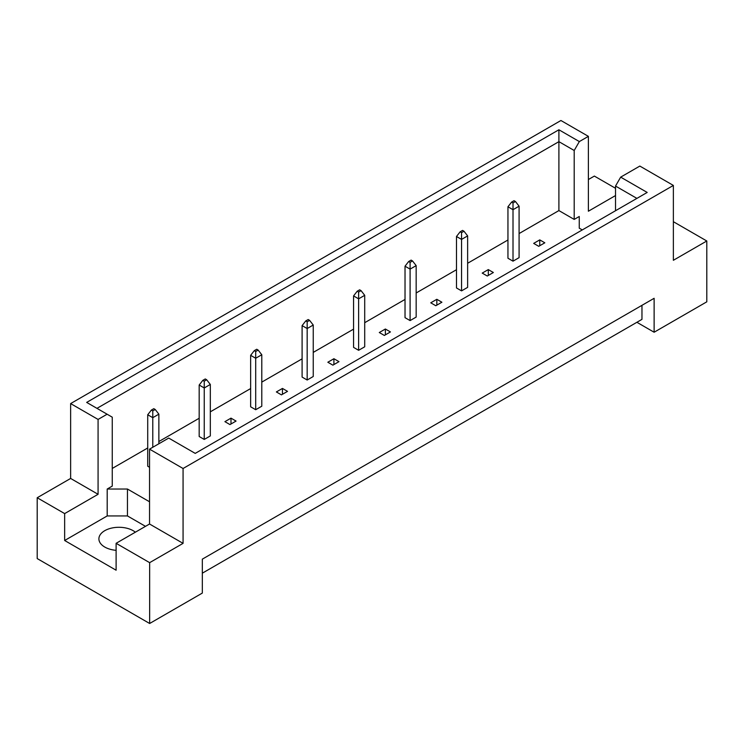 <?xml version="1.0" encoding="UTF-8"?>
<svg xmlns="http://www.w3.org/2000/svg" width="744" height="744" viewBox="0 0 744 744"><rect width="100%" height="100%" fill="white"/><g stroke="black" fill="none" stroke-linecap="round" stroke-linejoin="round"><path stroke-width="1.12" d="M116.111 550.327A20.06 11.579 180 0 1 104.765 547.045A20.06 11.579 180 0 1 98.896 538.861A20.06 11.579 180 0 1 111.275 528.166A20.06 11.579 180 0 1 133.13 530.677A20.06 11.579 180 0 1 135.352 532.192M615.53 210.729L615.53 186.047L620.673 177.137L639.84 166.07L673.366 185.433L673.366 260.288L706.8 240.991L673.366 221.693M513.007 261.172L519.089 257.657L519.089 206.19L513.007 209.706L513.007 261.172L507.947 258.242L507.947 206.776L511.593 202.098L513.007 202.917L515.443 201.512L514.02 200.694L511.593 202.098M538.74 246.311L544.822 242.804L539.753 239.884L533.681 243.39L538.74 246.311M519.089 233.56L558.902 210.58L574.201 219.415L579.26 216.485L579.26 228.185L582.282 229.924M112.26 468.441L147.721 447.972M158.863 441.536L199.178 418.258M210.32 411.832L250.644 388.554M261.786 382.118L302.101 358.841M313.243 352.405L353.567 329.127M364.709 322.701L405.024 299.423M416.166 292.987L456.481 269.709M467.632 263.274L507.947 239.996M149.544 501.781L127.457 489.031L107.201 489.031L112.26 486.102L112.26 417.189L86.676 402.411L558.902 129.772L579.344 141.574L588.383 136.357L560.929 120.509L70.634 403.583L98.078 419.43L107.117 414.213M482.214 273.104L487.283 276.024L493.356 272.518L488.296 269.588L482.214 273.104M461.55 232.63L463.977 231.226L462.563 230.407L460.136 231.812L461.55 232.63L461.55 239.41L456.481 236.49L456.481 287.956L461.55 290.876L467.632 287.37L467.632 235.904L461.55 239.41L461.55 290.876M430.757 302.808L435.817 305.738L441.899 302.222L436.83 299.302L430.757 302.808M410.093 262.334L412.52 260.939L411.107 260.112L408.67 261.516L410.093 262.334L410.093 269.123L405.024 266.203L405.024 317.669L410.093 320.59L416.166 317.084L416.166 265.617L410.093 269.123L410.093 320.59M379.291 332.522L384.36 335.451L390.433 331.936L385.373 329.015L379.291 332.522M358.627 292.048L361.063 290.644L359.64 289.825L357.213 291.229L358.627 292.048L358.627 298.837L353.567 295.907L353.567 347.374L358.627 350.303L364.709 346.797L364.709 295.322L358.627 298.837L358.627 350.303M327.834 362.235L332.894 365.155L338.976 361.649L333.907 358.72L327.834 362.235M307.17 321.761L309.597 320.357L308.183 319.539L305.747 320.943L307.17 321.761L307.17 328.541L302.101 325.621L302.101 377.087L307.17 380.017L313.243 376.501L313.243 325.035L307.17 328.541L307.17 380.017M276.368 391.939L281.437 394.869L287.519 391.363L282.45 388.433L276.368 391.939M255.703 351.475L258.14 350.071L256.717 349.252L254.29 350.657L255.703 351.475L255.703 358.255L250.644 355.334L250.644 406.801L255.703 409.721L261.786 406.215L261.786 354.749L255.703 358.255L255.703 409.721M224.911 421.653L229.98 424.582L236.053 421.067L230.993 418.147L224.911 421.653M204.247 381.179L206.674 379.775L205.26 378.956L202.824 380.361L204.247 381.179L204.247 387.968L199.178 385.039L199.178 436.514L204.247 439.434L210.32 435.928L210.32 384.453L204.247 387.968L204.247 439.434M158.863 443.759L158.863 414.166L152.78 417.672L147.721 414.752L147.721 466.218L149.544 467.269M37.2 497.745L64.654 513.592L98.078 494.295L70.634 478.448L37.2 497.745L37.2 558.567L149.646 623.491L202.322 593.08L202.322 559.153L654.125 298.307L654.125 332.233L706.8 301.822L706.8 240.991M615.53 195.551L588.383 211.222L588.383 136.357M615.53 188.297L594.354 176.077L588.383 179.527M620.673 177.137L647.196 192.445L195.226 453.384L168.711 438.077L149.544 449.144L183.071 468.497L673.366 185.433M145.489 526.343L127.457 515.936L107.201 515.936L64.654 540.497L116.111 570.211L116.111 543.306L149.646 562.659L183.071 543.362L149.544 524.009L149.544 449.144M183.071 543.362L183.071 468.497M98.078 494.295L98.078 419.43M70.634 478.448L70.634 403.583M64.654 540.497L64.654 513.592M149.646 562.659L149.646 623.491M636.901 322.292L654.125 332.233M116.111 543.306L149.544 524.009M641.97 305.328L641.97 319.362L202.322 573.187M558.902 210.58L558.902 141.658L96.971 408.354M574.201 219.415L574.201 150.493L558.902 141.658L558.902 129.772M579.344 141.574L574.201 150.493M579.26 228.185L579.26 216.485M636.901 198.388L615.53 186.047M107.201 515.936L107.201 489.031M127.457 515.936L127.457 489.031M539.753 239.884L539.753 245.734M488.296 269.588L488.296 275.438M436.83 299.302L436.83 305.152M385.373 329.015L385.373 334.865M333.907 358.72L333.907 364.569M282.45 388.433L282.45 394.283M230.993 418.147L230.993 423.996M513.007 202.917L513.007 209.706L507.947 206.776M515.443 201.512L519.089 206.19M463.977 231.226L467.632 235.904M456.481 236.49L460.136 231.812M412.52 260.939L416.166 265.617M405.024 266.203L408.67 261.516M361.063 290.644L364.709 295.322M353.567 295.907L357.213 291.229M309.597 320.357L313.243 325.035M302.101 325.621L305.747 320.943M258.14 350.071L261.786 354.749M250.644 355.334L254.29 350.657M206.674 379.775L210.32 384.453M199.178 385.039L202.824 380.361M155.217 409.488L153.794 408.67L151.367 410.074L152.78 410.893L155.217 409.488L158.863 414.166M152.78 410.893L152.78 447.274M147.721 414.752L151.367 410.074"/></g></svg>
